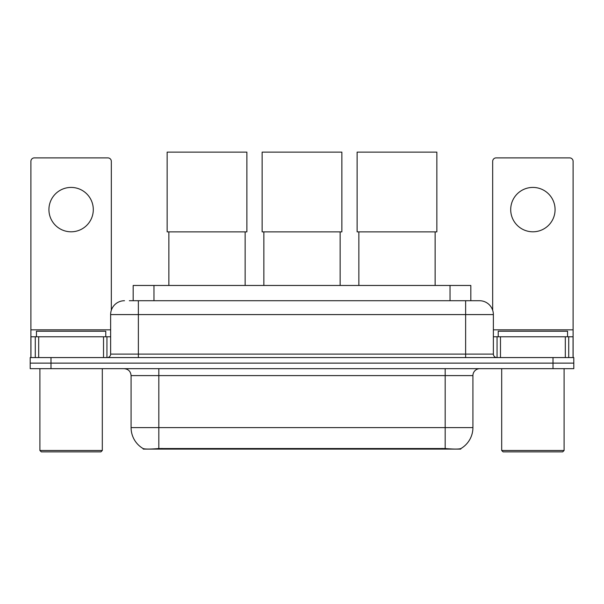 <?xml version="1.0" encoding="UTF-8"?>
<svg xmlns="http://www.w3.org/2000/svg" width="604" height="604" viewBox="0 0 604 604"><rect width="100%" height="100%" fill="white"/><g stroke="black" fill="none" stroke-linecap="round" stroke-linejoin="round"><path stroke-width="0.91" d="M133.174 300.716L133.174 285.466L470.826 285.466L470.826 300.716M460.784 448.606L460.784 449.097L143.216 449.097L143.216 448.606M131.083 427.602L158.822 427.602L158.822 375.597L131.083 375.597L131.083 427.602A24.266 24.266 0 0 0 143.08 448.538C144.877 449.24 150.124 449.24 158.822 448.538L445.178 448.538C453.868 449.24 459.115 449.24 460.92 448.538A24.266 24.266 0 0 0 472.917 427.602L472.917 375.597A6.931 6.931 0 0 1 479.848 368.666M51 357.576L573.8 357.576L573.8 363.117L30.2 363.117L30.2 368.666L51 368.666L51 363.117L30.2 363.117L30.2 357.576L51 357.576L51 363.117L573.8 363.117L573.8 368.666L51 368.666M129.671 300.716L474.646 300.716M129.354 300.716L138.369 300.716L138.369 314.586L110.63 314.586L110.63 354.11A3.465 3.465 0 0 1 107.165 357.576M124.5 300.716A13.869 13.869 0 0 0 110.63 314.586M479.501 300.716A13.869 13.869 0 0 1 493.37 314.586L465.631 314.586L465.631 300.716L479.289 300.716M493.37 314.586L493.37 354.11C493.574 356.209 494.729 357.364 496.835 357.576M573.8 357.576L573.8 363.117M71.106 187.421A22.189 22.189 0 0 0 48.924 209.611A22.189 22.189 0 0 0 71.106 231.8A22.189 22.189 0 0 0 93.295 209.611A22.189 22.189 0 0 0 71.106 187.421M103.526 357.576L103.526 336.775L38.694 336.775L38.694 357.576M111.325 310.252L111.325 161.351A3.465 3.465 0 0 0 107.859 157.886L34.36 157.886A3.465 3.465 0 0 0 30.895 161.351L30.895 336.775L38.694 336.775M103.526 336.775L110.63 336.775M30.895 357.576L30.895 336.775M100.921 451.875L41.291 451.875L39.909 450.486L102.31 450.486L100.921 451.875M39.909 368.666L39.909 450.486M102.31 368.666L102.31 450.486M105.775 336.775L105.775 331.226L36.444 331.226L36.444 336.775M168.871 231.868L168.871 285.466M245.141 231.868L245.141 285.466M167.142 152.125L246.877 152.125L246.877 231.868L167.142 231.868L167.142 152.125M263.865 231.868L263.865 285.466M340.135 231.868L340.135 285.466M262.128 152.125L341.872 152.125L341.872 231.868L262.128 231.868L262.128 152.125M358.859 231.868L358.859 285.466M435.129 231.868L435.129 285.466M357.123 152.125L436.858 152.125L436.858 231.868L357.123 231.868L357.123 152.125M532.894 187.421A22.189 22.189 0 0 0 510.705 209.611A22.189 22.189 0 0 0 532.894 231.8A22.189 22.189 0 0 0 555.076 209.611A22.189 22.189 0 0 0 532.894 187.421M565.306 357.576L565.306 336.775L500.474 336.775L500.474 357.576M573.105 357.576L573.105 336.775L573.105 357.576M565.306 336.775L573.105 336.775L573.105 161.351A3.465 3.465 0 0 0 569.64 157.886L496.141 157.886A3.465 3.465 0 0 0 492.675 161.351L492.675 310.252M493.37 336.775L500.474 336.775M562.709 451.875L503.079 451.875L501.69 450.486L564.091 450.486L562.709 451.875M501.69 368.666L501.69 450.486M564.091 368.666L564.091 450.486M567.556 336.775L567.556 331.226L498.224 331.226L498.224 336.775M442.06 449.097L442.06 448.417M161.94 449.097L161.94 448.417M153.975 300.716L153.975 285.466M450.025 300.716L450.025 285.466M445.178 368.666L445.178 375.597L158.822 375.597L158.822 368.666M472.917 375.597L445.178 375.597L445.178 427.602L472.917 427.602M445.178 448.538L445.178 427.602L158.822 427.602L158.822 448.538M553 368.666L553 357.576M138.369 357.576L138.369 354.11L493.37 354.11M110.63 354.11L138.369 354.11L138.369 314.586L465.631 314.586L465.631 357.576M110.63 329.837L30.895 329.837M106.938 336.775L106.938 357.576M30.947 336.775L30.947 357.576M35.281 357.576L35.281 336.775M573.105 329.837L493.37 329.837M573.053 357.576L573.053 336.775M568.719 336.775L568.719 357.576M497.062 357.576L497.062 336.775M131.083 375.597C130.675 371.392 128.365 369.082 124.152 368.666"/></g></svg>
